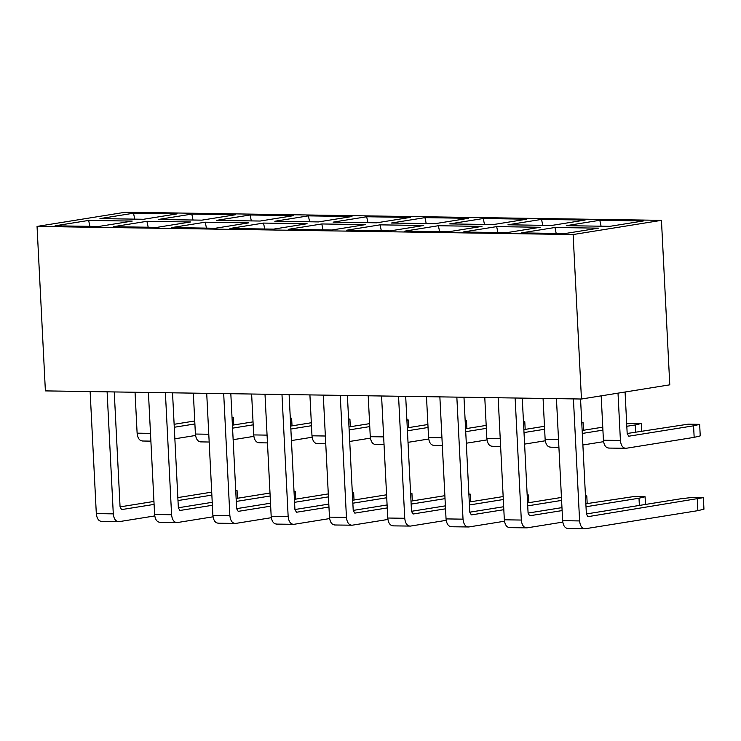<?xml version="1.0" encoding="UTF-8"?>
<svg xmlns="http://www.w3.org/2000/svg" width="741" height="741" viewBox="0 0 741 741"><rect width="100%" height="100%" fill="white"/><g stroke="black" fill="none" stroke-linecap="round" stroke-linejoin="round"><path stroke-width="1.11" d="M661.454 220.346L669.781 384.829L581.453 399.019L45.386 390.896L37.05 226.422L125.377 212.222L661.454 220.346L573.126 234.545L581.453 399.019M410.264 217.409L376.706 222.809L333.098 222.143L366.665 216.752L410.264 217.409M321.798 223.958L365.396 224.625L331.829 230.016L288.23 229.358L321.798 223.958L323.039 229.886M426.205 223.56L424.954 217.632L468.553 218.299L434.995 223.689L391.387 223.032L424.954 217.632M380.087 224.847L423.685 225.505L390.118 230.905L346.519 230.238L380.087 224.847L381.328 230.766M484.494 224.44L483.243 218.521L526.842 219.179L493.284 224.569L449.676 223.912L483.243 218.521M438.376 225.727L481.974 226.394L448.407 231.785L404.808 231.127L438.376 225.727L439.617 231.655M542.783 225.32L541.532 219.401L585.131 220.058L551.573 225.459L507.965 224.792L541.532 219.401M496.665 226.616L540.263 227.274L506.696 232.665L463.097 232.007L496.665 226.616L497.906 232.535M601.071 226.209L599.821 220.281L643.42 220.948L609.862 226.338L566.254 225.681L599.821 220.281M554.953 227.496L598.552 228.154L564.985 233.554L521.386 232.896L554.953 227.496L556.195 233.415M573.126 234.545L37.05 226.422M99.952 218.614L133.51 213.213L177.118 213.88L143.55 219.271L99.952 218.614M88.642 220.429L132.241 221.087L98.683 226.487L55.075 225.82L88.642 220.429L89.893 226.348M158.241 219.493L191.799 214.103L235.406 214.76L201.839 220.151L158.241 219.493M146.931 221.309L190.53 221.976L156.972 227.367L113.364 226.709L146.931 221.309L148.172 227.237M216.52 220.373L250.088 214.983L293.695 215.64L260.128 221.04L216.52 220.373M205.22 222.198L248.819 222.856L215.261 228.256L171.653 227.589L205.22 222.198L206.461 228.117M274.809 221.263L308.376 215.863L351.984 216.529L318.417 221.92L274.809 221.263M263.509 223.078L307.107 223.736L273.549 229.136L229.942 228.478L263.509 223.078L264.75 229.006M367.916 222.671L366.665 216.752M309.627 221.791L308.376 215.863M251.338 220.901L250.088 214.983M193.049 220.021L191.799 214.103M134.76 219.141L133.51 213.213M376.011 444.498C372.76 444.498 370.852 441.895 370.268 436.69L383.643 436.894M368.203 395.787L370.268 436.69M407.281 427.835L427.9 424.519M428.048 427.483L407.43 430.799M408.013 442.34L428.706 439.015M486.337 428.363L465.719 431.679M466.302 443.22L486.994 439.895M434.3 445.378C431.049 445.387 429.141 442.785 428.557 437.579L441.932 437.774M426.492 396.676L428.557 437.579M465.57 428.715L486.189 425.399M544.626 429.252L524.007 432.559M524.591 444.109L545.283 440.775M492.589 446.267C489.338 446.267 487.43 443.664 486.846 438.459L500.221 438.663M484.781 397.556L486.846 438.459M523.859 429.604L544.478 426.288M635.648 432.133L635.287 424.926L626.812 426.288M602.915 430.132L582.296 433.448M582.88 444.989L603.572 441.664M550.878 447.147C547.627 447.147 545.719 444.554 545.135 439.339L558.51 439.543M543.07 398.445L545.135 439.339M582.148 430.484L602.766 427.168M608.593 448.073L626.145 448.286L694.16 437.357L693.576 425.816L628.905 436.19M628.711 436.171L627.182 433.578L625.08 392.008M626.145 448.286C622.903 448.296 620.986 445.693 620.412 440.478L618.013 393.147M609.167 448.027C605.916 448.036 604.008 445.434 603.424 440.228L620.412 440.478M601.183 395.851L603.424 440.228M627.182 433.494L688.176 424.176L699.652 424.352L693.576 425.816M568.356 528.481C565.114 528.481 563.206 525.878 562.623 520.673L579.601 520.932L573.423 398.899M556.445 398.639L562.623 520.673M586.372 513.948L680.303 498.85L691.89 497.47L703.366 497.646L588.104 516.644M579.601 520.932C580.184 526.138 582.093 528.741 585.344 528.741L567.791 528.518M587.909 516.625L586.381 514.022L580.555 399.01M585.344 528.741L697.874 510.651L697.29 499.11M639.363 505.427L639.001 498.221L586.011 506.742M562.113 510.586L529.815 515.755M529.62 515.736L528.092 513.143L522.266 398.13M509.502 527.638L527.055 527.851C523.804 527.861 521.896 525.258 521.312 520.052L515.134 398.019M527.055 527.851L562.771 522.109M510.067 527.592C506.825 527.601 504.917 524.998 504.334 519.793L521.312 520.052M498.156 397.76L504.334 519.793M528.083 513.068L561.965 507.622M585.862 503.778L633.601 496.59L645.078 496.757L639.001 498.221M561.595 500.416L527.722 505.853M503.824 509.697L471.526 514.875M471.332 514.856L469.803 512.253L463.977 397.241M451.213 526.749L468.766 526.971C465.524 526.971 463.607 524.369 463.023 519.163L456.845 397.13M468.766 526.971L504.482 521.229M451.778 526.712C448.537 526.712 446.628 524.119 446.045 518.904L463.023 519.163M439.867 396.88L446.045 518.904M469.794 512.179L503.676 506.733M527.573 502.889L561.446 497.452M503.306 499.527L469.433 504.973M445.536 508.817L413.237 513.985M413.043 513.967L411.514 511.373L405.688 396.361M392.925 525.869L410.477 526.082C407.235 526.091 405.318 523.489 404.734 518.283L398.556 396.25M410.477 526.082L446.193 520.349M393.49 525.832C390.248 525.832 388.34 523.229 387.756 518.024L404.734 518.283M381.578 395.99L387.756 518.024M411.505 511.299L445.387 505.853M469.285 502.009L503.158 496.563M335.21 524.943C331.959 524.952 330.051 522.349 329.467 517.144L346.445 517.394L340.267 395.37M323.289 395.11L329.467 517.144M353.216 510.41L387.098 504.964M410.996 501.129L444.869 495.683M346.445 517.394C347.029 522.609 348.946 525.202 352.188 525.202L334.636 524.989M445.017 498.647L411.144 504.093M387.247 507.928L354.948 513.105M354.754 513.087L353.225 510.493L347.399 395.472M352.188 525.202L387.904 519.46M386.728 497.757L352.855 503.204M328.958 507.048L296.659 512.226M296.465 512.207L294.937 509.604L289.11 394.592M276.347 524.1L293.899 524.322C290.657 524.322 288.74 521.72 288.156 516.514L281.978 394.481M293.899 524.322L329.615 518.58M276.921 524.063C273.67 524.063 271.762 521.46 271.178 516.255L288.156 516.514M265 394.231L271.178 516.255M294.927 509.53L328.809 504.084M352.707 500.24L386.58 494.793M218.632 523.174C215.381 523.183 213.473 520.58 212.889 515.375L229.867 515.634L223.689 393.601M206.711 393.341L212.889 515.375M236.638 508.65L270.521 503.204M294.418 499.36L328.291 493.914M229.867 515.634C230.451 520.84 232.368 523.442 235.61 523.433L218.058 523.22M328.439 496.878L294.566 502.324M270.669 506.168L238.37 511.336M238.176 511.318L236.648 508.724L230.821 393.712M235.61 523.433L271.326 517.69M160.343 522.294C157.092 522.294 155.184 519.7 154.6 514.486L171.579 514.745L165.4 392.721M148.422 392.461L154.6 514.486M178.349 507.761L212.232 502.315M236.129 498.48L270.002 493.034M171.579 514.745C172.162 519.95 174.079 522.553 177.321 522.553L159.769 522.34M270.15 495.998L236.277 501.435M212.38 505.279L180.082 510.456M179.887 510.438L178.359 507.844L172.533 392.823M177.321 522.553L213.037 516.81M102.054 521.414C98.803 521.414 96.895 518.811 96.311 513.606L113.29 513.865L107.112 391.832M90.133 391.572L96.311 513.606M120.061 506.881L153.943 501.435M177.84 497.591L211.713 492.144M113.29 513.865C113.873 519.071 115.791 521.673 119.032 521.664L101.48 521.451M211.861 495.108L177.988 500.555M154.091 504.399L121.793 509.567M121.598 509.549L120.07 506.955L114.244 391.943M119.032 521.664L154.749 515.931M194.892 423.945L174.274 427.261M174.857 438.802L195.55 435.476M142.856 440.96C139.614 440.969 137.696 438.366 137.113 433.161L150.488 433.355M135.047 392.258L137.113 433.161M174.126 424.297L194.744 420.981M253.181 424.834L232.563 428.15M233.146 439.691L253.839 436.366M201.144 441.849C197.903 441.849 195.985 439.246 195.402 434.041L208.777 434.245M193.336 393.138L195.402 434.041M232.415 425.186L253.033 421.87M311.47 425.714L290.852 429.03M291.435 440.571L312.128 437.246M259.433 442.729C256.191 442.729 254.274 440.135 253.691 434.921L267.066 435.124M251.625 394.027L253.691 434.921M290.704 426.066L311.322 422.75M369.759 426.594L349.141 429.91M349.724 441.451L370.417 438.126M317.722 443.609C314.471 443.618 312.563 441.015 311.98 435.81L325.355 436.014M309.914 394.907L311.98 435.81M348.992 426.946L369.611 423.639M465.181 421.129L466.497 420.814L465.163 420.795M466.886 428.502L466.497 420.814M523.47 422.018L524.785 421.703L523.452 421.685M525.174 429.391L524.785 421.703M581.759 422.898L583.074 422.583L581.741 422.565M583.463 430.271L583.074 422.583M635.287 424.926L641.363 423.472L626.682 423.676M641.752 431.151L641.363 423.472M699.652 424.352L700.236 435.893L694.16 437.357M703.366 497.646L703.95 509.187L697.874 510.651M645.467 504.445L645.078 496.757M585.473 496.192L586.789 495.877L585.455 495.859M587.178 503.565L586.789 495.877M527.184 495.312L528.5 494.997L527.166 494.969M528.889 502.685L528.5 494.997M468.896 494.423L470.211 494.108L468.877 494.09M470.6 501.796L470.211 494.108M410.607 493.543L411.922 493.228L410.588 493.21M412.311 500.916L411.922 493.228M352.318 492.663L353.633 492.339L352.299 492.32M354.022 500.027L353.633 492.339M294.029 491.774L295.344 491.459L294.01 491.44M295.733 499.147L295.344 491.459M235.74 490.894L237.055 490.579L235.721 490.551M237.444 498.267L237.055 490.579M232.026 417.6L233.341 417.285L232.016 417.266M233.73 424.973L233.341 417.285M290.315 418.48L291.63 418.165L290.305 418.146M292.019 425.853L291.63 418.165M348.603 419.369L349.919 419.054L348.585 419.026M350.308 426.742L349.919 419.054M406.892 420.249L408.208 419.934L406.874 419.915M408.597 427.622L408.208 419.934M375.437 444.535L384.042 444.665M433.726 445.424L442.331 445.554M492.015 446.304L500.62 446.434M550.304 447.184L558.909 447.314M142.281 441.006L150.886 441.136M200.57 441.886L209.175 442.016M258.859 442.766L267.464 442.905M317.148 443.655L325.753 443.785"/></g></svg>
